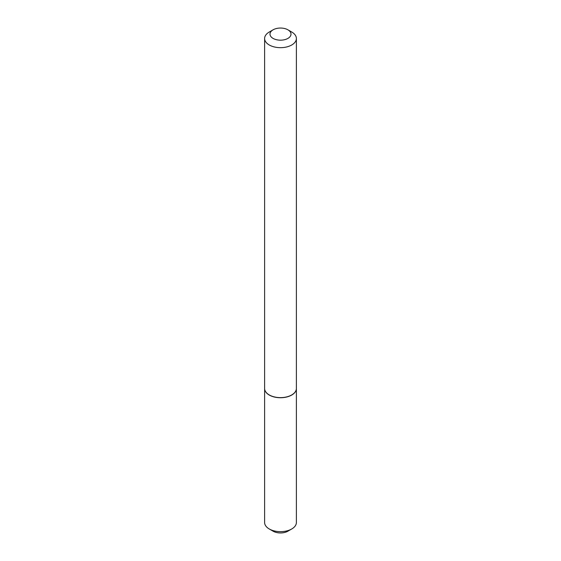 <?xml version="1.0" encoding="UTF-8"?>
<svg xmlns="http://www.w3.org/2000/svg" width="561" height="561" viewBox="0 0 561 561"><rect width="100%" height="100%" fill="white"/><g stroke="black" fill="none" stroke-linecap="round" stroke-linejoin="round"><path stroke-width="0.84" d="M264.617 388.514A15.883 9.165 0 0 0 264.617 388.57L264.617 522.494A15.883 9.165 0 0 0 269.273 528.981A15.883 9.165 0 0 0 291.727 528.981L291.727 528.981A15.883 9.165 0 0 0 296.383 522.494L296.383 388.57A15.883 9.165 0 0 0 296.383 388.514M264.617 388.57A15.883 9.165 0 0 0 274.42 397.041A15.883 9.165 0 0 0 291.727 395.049A15.883 9.165 0 0 0 296.383 388.57M269.273 528.981L273.074 531.176A10.505 6.066 0 0 0 287.926 531.176L291.727 528.981L287.926 531.176M273.074 38.4A10.505 6.066 0 0 0 287.926 38.4A10.505 6.066 0 0 0 287.926 29.824L291.727 32.019A15.883 9.165 0 0 1 296.383 38.506A15.883 9.165 0 0 1 286.58 46.977A15.883 9.165 0 0 1 269.273 44.985A15.883 9.165 0 0 1 264.617 38.506A15.883 9.165 0 0 1 269.273 32.019L273.074 29.824A10.505 6.066 0 0 0 273.074 38.4M291.685 394.972A15.743 9.088 0 0 1 291.636 395A15.743 9.088 0 0 1 269.364 395L269.273 394.944A15.883 9.165 0 0 0 291.727 394.944A15.883 9.165 0 0 0 296.383 388.457L296.383 38.506M264.617 38.506L264.617 388.457A15.883 9.165 0 0 0 269.273 394.944L269.364 395M291.727 32.019L287.926 29.824A10.505 6.066 0 0 0 273.074 29.824"/></g></svg>
